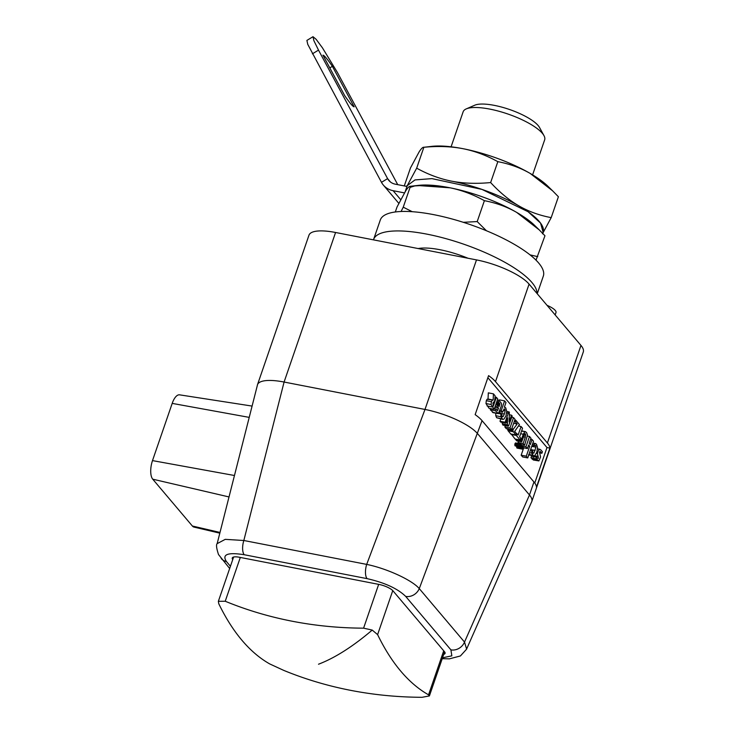 <?xml version="1.0" encoding="UTF-8"?>
<svg xmlns="http://www.w3.org/2000/svg" width="734" height="734" viewBox="0 0 734 734"><rect width="100%" height="100%" fill="white"/><g stroke="black" fill="none" stroke-linecap="round" stroke-linejoin="round"><path stroke-width="1.1" d="M531.416 502.322A43.104 12.46 -161 0 0 531.673 501.845A43.104 12.46 -161 0 0 531.792 501.542L583.291 351.981A43.104 12.46 -161 0 0 580.97 345.43L529.076 284.104A43.104 12.46 -161 0 0 476.494 259.9L335.576 232.485A43.104 12.46 -161 0 0 308.977 235.174L257.478 384.726A43.104 12.46 -161 0 0 257.395 385.001A43.104 12.46 -161 0 0 257.295 385.598M531.792 501.542A43.104 12.46 -161 0 0 529.471 494.982L477.577 433.656A43.104 12.46 -161 0 0 424.995 409.453L284.086 382.038A43.104 12.46 -161 0 0 257.478 384.726M549.904 448.116L536.471 487.128A43.104 12.46 -161 0 0 533.948 481.981L482.054 420.655A43.104 12.46 -161 0 0 475.146 414.646L488.578 375.634A43.104 12.46 -161 0 1 495.496 381.634L547.39 442.969A43.104 12.46 -161 0 1 549.904 448.116L546.977 447.538L487.871 377.689M534.765 483.018L546.977 447.538M533.077 455.548L533.297 457.31M534.774 455.52L536.793 452.282L537.545 447.575L536.453 444.143L535.068 443.575L533.545 444.877L533.857 446.327L534.802 445.272L535.627 445.446L535.985 447.189L533.902 453.089L532.829 453.245L532.645 450.3L531.719 450.382L531.7 453.135L533.609 455.832L538.05 456.163L538.417 458.31L537.618 458.447L536.609 457.245L531.48 456.245L530.948 457.796L533.765 459.924M523.709 447.832L521.168 455.199L522.636 456.933L527.764 457.924L533.517 441.217L532.049 439.483L530.287 444.593L529.205 443.308L530.966 438.198L529.498 436.464L525.939 446.813L527.407 448.557L528.627 444.997L529.709 446.272L526.296 456.19L527.764 457.924M516.085 439.226L516.562 440.804L521.691 441.795L524.709 433.693L525.471 433.794L525.305 437.198L523.131 443.51L524.608 445.244L527.517 434.968L526.48 432.354L524.773 431.748L523.269 434.244L520.956 440.941L521.691 441.795M518.47 441.171L518.011 442.51L518.91 443.584M515.91 443.125L514.883 443.776L515.002 445.767L515.543 445.841L515.002 445.767M516.736 445.969L516.837 447.942L517.387 448.034M511.295 434.069L515.057 439.024L520.186 440.024L520.791 438.244L519.589 436.822L522.535 428.234L521.067 426.5L518.112 435.078L516.91 433.656L516.296 435.427L520.186 440.024M507.983 428.509L508.075 430.766L510.781 433.968L515.901 434.968L516.424 433.455L514.672 431.39L519.443 424.573L515.846 420.334L515.332 421.811L517.186 423.995L513.378 429.087L512.791 430.95L515.901 434.968M505.341 425.564L504.854 426.968L506.322 428.702L511.451 429.702L515.011 419.343L513.543 417.609L509.983 427.968L511.451 429.702M500.771 419.022L500.01 421.233L500.735 422.096L505.864 423.096L507.653 417.903L507.396 424.793L508.524 426.023L512.213 416.04L511.488 415.178L509.167 421.922L509.341 412.104L508.24 413.224L505.13 422.233L505.864 423.096M502.239 421.857L502.267 423.793L503.405 425.023M499.661 411.618L499.111 413.343M495.771 412.967L495.753 415.719L496.661 417.738L502.799 419.417L503.955 419.114L505.983 415.829L506.726 411.159L505.689 407.783L504.35 407.251L505.983 402.516L504.588 400.865L501.249 410.554L502.643 412.205L504.047 408.93L504.809 409.067L505.166 410.792L504.341 414.022L503.084 416.664L502.01 416.82L501.827 413.875L500.9 413.958L500.882 416.719L502.799 419.417M504.588 400.865L499.459 399.865L499.193 400.645M490.67 408.599L490.275 409.737L493.303 412.554M493.441 393.846L493.156 400.067L492.211 400.241L491.413 401.691L491.101 404.535L494.175 409.288L497.735 398.929L496.349 397.287L493.285 406.186L492.927 403.195L493.606 402.048L494.496 401.966L495.156 395.883L493.441 393.846L488.312 392.855L488.037 399.039M493.156 400.067L487.082 399.241L488.037 399.076L487.082 399.241L486.293 400.691L485.972 403.535L489.046 408.287L494.175 409.288M539.453 452.805L541.885 453.282L542.417 451.731L540.921 449.96L539.306 449.41L537.912 451.548L537.499 453.777L538.05 456.163M530.948 457.796L536.068 458.796L538.894 460.924L540.554 456.998L539.545 452.126L540.013 451.438L541.885 453.282M540.013 451.438L540.683 451.86L539.738 451.676M533.233 459.979L538.894 460.924M536.609 457.245L536.068 458.796M537.527 448.823L539.967 449.3L537.508 449.061M532.893 443.042L535.581 443.565L532.856 443.143M532.6 452.832L533.902 453.089L532.829 453.245M534.802 445.272L535.627 445.446L534.783 445.281M524.709 433.693L525.471 433.794L524.755 433.656M521.626 430.886L525.443 431.629L521.544 431.124M521.149 446.125L521.314 444.969L520.498 444.006L520.122 446.767L521.149 446.125M520.122 446.767L520.663 446.841M521.039 444.116L515.378 443.006M523.003 448.309L523.168 447.162L522.351 446.189L521.966 448.942L523.003 448.309M516.837 447.942L522.516 449.024M522.874 446.29L521.195 445.969M502.68 424.858L508.524 426.023M509.341 412.104L506.735 411.636M505.056 407.306L504.35 407.251M501.781 416.407L503.084 416.664L502.01 416.82M504.047 408.93L504.809 409.067L504.056 408.921M501.065 402.856L498.9 400.296L498.358 401.856L499.845 403.911L499.625 404.92L499.037 406.654L497.624 404.984L497.083 406.535L498.496 408.205L497.505 410.71L495.936 409.187L495.404 410.737L498.423 413.554L501.203 406.352L501.625 404.26L501.065 402.856M492.376 412.214L498.423 413.554M493.606 402.048L494.432 402.149L493.67 402.003M532.343 444.639L533.545 444.877M531.893 445.951L533.857 446.327M530.443 450.135L531.719 450.382M530.535 449.887L532.645 450.3M530.627 439.198L532.049 439.483M521.168 455.199L526.296 456.19M528.287 445.997L529.709 446.272M523.149 447.722L527.407 448.557M522.791 446.208L525.939 446.813M527.498 436.079L529.498 436.464M521.268 444.593L524.608 445.244M518.011 442.51L523.131 443.51M515.837 439.941L520.956 440.941M518.635 426.032L521.067 426.5M511.176 434.427L516.296 435.427M516.387 433.555L516.91 433.656M514.745 420.114L515.846 420.334M513.653 423.307L517.186 423.995M514.24 421.6L515.332 421.811M511.791 417.27L513.543 417.609M504.854 426.968L509.983 427.968M509.598 414.811L511.488 415.178M500.01 421.233L505.13 422.233M499.854 410.278L501.249 410.554M499.404 411.572L502.643 412.205M498.496 413.49L500.9 413.958M498.689 413.26L501.827 413.875M497.368 400.002L498.9 400.296M490.275 409.737L495.404 410.737M494.312 408.866L495.936 409.187M494.789 407.48L498.496 408.205M495.248 406.177L497.083 406.535M495.78 404.627L497.624 404.984M496.835 401.553L498.358 401.856M495.028 397.03L496.349 397.287M482.054 420.655L419.27 588.604C412.113 580.126 386.891 568.511 366.688 564.4L243.835 540.499L225.246 539.352L217.099 543.674C216.035 544.821 216.512 548.445 218.512 554.546L229.659 568.511M533.948 481.981L529.471 494.982L464.512 642.076L419.27 588.604A11.496 9.9 -40.2 0 1 405.673 596.393C397.69 588.622 384.827 582.695 367.083 578.64L244.229 554.73C227.723 552.133 221.787 554.39 226.411 561.519L230.43 566.263M443.721 654.343A11.496 3.321 -161 0 0 445.061 653.407A11.496 3.321 -161 0 0 444.437 651.654L393.02 590.888A11.496 3.321 -161 0 0 379.001 584.429L239.367 557.262A11.496 3.321 -161 0 0 232.265 557.978A11.496 3.321 -161 0 0 232.742 559.547M442.235 658.664L449.392 658.857L460.42 655.957L466.631 649.122L464.512 642.076A11.496 9.9 -40.2 0 1 450.915 649.865L405.673 596.393M252.092 406.076L179.564 394.837A14.368 6.01 101 0 0 172.196 403.388L152.498 460.603A14.368 6.01 101 0 0 152.736 479.183L192.363 526.012A14.368 6.01 101 0 0 193.996 527.095L219.815 533.159M335.576 232.485L284.086 382.038L243.835 540.499A11.496 4.808 -79 0 0 244.229 554.73M476.494 259.9L424.995 409.453L366.688 564.4A11.496 4.808 -79 0 0 367.083 578.64M555.161 314.932L555.996 312.519A13.652 3.945 -161 0 0 547.069 305.362M466.273 108.889L474.779 105.201A35.92 10.377 -161 0 1 494.34 105.375A35.92 10.377 19 0 1 539.536 127.505L543.977 135.643A43.104 12.46 19 0 0 489.743 109.091A43.104 12.46 -161 0 0 466.273 108.889A43.104 12.46 -161 0 0 463.145 111.788L451.089 146.8M543.977 135.643A43.104 12.46 19 0 1 544.656 139.855L532.6 174.866M373.468 239.853A86.199 24.919 19 0 1 373.578 239.504A86.199 24.919 19 0 1 426.784 234.118A86.199 24.919 19 0 1 536.994 293.462M468.017 258.249A45.976 13.285 -161 0 0 439.996 249.725A45.976 13.285 -161 0 0 418.187 248.551M373.578 239.504L380.304 219.998A86.199 24.919 19 0 1 433.5 214.612A86.199 24.919 19 0 1 543.316 276.131L537.242 293.756M486.449 230.76L477.201 221.576L463.282 222.31M412.242 211.704L403.241 207.181L401.085 211.493M536.022 260.157L544.958 235.752L539.178 229.834L516.681 212.41C506.937 206.804 496.175 202.896 484.394 200.676C472.944 194.354 461.282 190.023 449.41 187.675C437.519 185.399 424.527 184.931 410.434 186.289L418.637 185.353A71.84 20.763 -161 0 1 449.41 187.675A71.84 20.763 -161 0 1 516.681 212.41A71.84 20.763 19 0 1 534.435 225.219L539.178 229.834M403.241 207.181L410.434 186.289C409.444 186.023 407.875 187.528 405.737 190.822L397.039 206.97L395.314 211.97M537.765 256.643L530.049 254.882M477.201 221.576L484.394 200.676M397.727 184.656L337.374 72.409L322.437 47.829L316.134 39.315L313.005 36.7L306.895 40.416L307.766 44.37L381.487 182.335A21.552 18.561 -40.2 0 0 383.377 185.106A21.552 18.561 -40.2 0 0 393.112 190.693L404.452 192.895M405.223 191.629L406.251 190.051M410.049 187.399L414.682 185.95M417.417 185.482L450.089 187.812M405.012 192.161L407.251 185.656L415.004 179.922L431.922 178.619L481.944 189.4L528.021 211.686L540.573 223.127L543.16 232.421L542.802 233.476M313.005 36.7L313.877 40.654L318.501 50.114L387.598 178.619A14.368 12.377 -40.2 0 0 388.855 180.463A14.368 12.377 -40.2 0 0 395.351 184.188L406.975 186.454M322.951 55.178C324.107 55.197 327.254 58.913 332.383 66.326L354.155 106.815C352.999 106.797 349.852 103.081 344.723 95.668L322.951 55.178M329.786 67.904L332.383 66.326M543.077 232.678A71.84 20.763 -161 0 0 518.92 205.905A71.84 20.763 -161 0 0 451.649 181.17A71.84 20.763 -161 0 0 448.979 180.674M542.509 233.779L551.197 217.631C539.417 215.411 528.654 211.502 518.92 205.905C509.203 200.235 499.771 192.455 490.633 182.564C476.531 183.913 463.539 183.454 451.649 181.17C439.785 178.83 428.124 174.49 416.673 168.169L407.976 184.317M407.517 185.014L406.544 186.372M551.197 217.631L558.4 196.74L552.61 190.822L530.113 173.389C520.369 167.792 509.607 163.884 497.826 161.663C486.376 155.342 474.714 151.002 462.842 148.663C450.951 146.387 437.959 145.919 423.867 147.277L432.078 146.332A71.84 20.763 -161 0 1 462.842 148.663A71.84 20.763 -161 0 1 530.113 173.389A71.84 20.763 19 0 1 547.867 186.207L552.61 190.822M416.673 168.169L423.867 147.277C422.876 147.011 421.307 148.516 419.169 151.81L410.471 167.958L404.287 185.931M490.633 182.564L497.826 161.663M218.365 601.311L225.228 601.247A421.711 363.165 -40.2 0 0 363.587 628.166L372.221 630.075L377.606 634.626A421.711 176.343 101 0 0 428.555 694.832L429.399 695.924L422.087 697.3A421.711 363.165 139.8 0 1 283.728 670.381L269.708 663.921A421.711 176.343 -79 0 1 218.76 603.715L218.365 601.311L233.614 557.033M529.076 284.104L495.496 381.634M580.97 345.43L547.39 442.969M532.122 459.19L537.242 460.181M537.325 458.089L538.417 458.31M534.279 455.777L538.196 456.539M536.288 453.548L537.499 453.777M537.077 451.382L537.912 451.548M528.957 454.456L532.609 455.163M529.553 452.722L531.7 453.135M530.645 449.566L535.169 450.447M531.746 446.364L535.985 447.189M523.397 436.822L525.305 437.198M524.159 434.693L525.828 435.014M520.645 433.73L523.269 434.244M514.736 444.896L519.865 445.896M514.883 443.776L520.002 444.767M516.58 447.079L521.709 448.079M520.782 446.749L521.865 446.96M508.075 430.766L513.194 431.766M507.662 429.95L512.791 430.95M507.772 429.005L512.901 429.996M511.616 429.216L513.112 429.509M511.772 428.775L513.378 429.087M502.267 423.793L507.396 424.793M506.029 422.591L507.368 422.857M506.653 412.921L508.24 413.224M496.661 417.738L501.781 418.738M495.753 415.719L500.882 416.719M499.221 413.031L504.341 414.022M503.258 410.416L505.166 410.792M496.267 409.572L497.918 409.893M495.927 404.205L499.625 404.92M496.267 403.214L499.845 403.911M496.459 402.645L499.542 403.25M487.082 405.966L492.211 406.957M485.972 403.535L491.101 404.535M486.293 400.691L491.413 401.691M442.529 657.802L451.841 655.847L450.915 649.865M192.363 526.012L219.998 532.453M152.736 479.183L229.017 496.946M172.196 403.388L249.221 417.38M152.498 460.603L234.458 475.504M226.411 561.519A11.496 9.9 139.8 0 1 221.218 558.537M393.112 190.693L400.718 199.685M381.487 182.335L387.598 178.619L390.47 182.014M312.39 53.83L318.501 50.114M225.228 601.247L240.312 557.445M363.587 628.166L378.671 584.365M372.221 630.075A431.014 135.019 114.7 0 1 318.51 664.215M377.606 634.626L392.763 590.604M428.555 694.832L443.721 650.801M533.609 455.832L528.489 454.832M520.36 446.914L515.231 445.923M520.773 443.942L515.653 442.941M522.204 449.098L517.085 448.098M522.626 446.116L521.232 445.85M508.185 426.124L503.065 425.124M509.093 411.93L506.735 411.471M498.074 413.627L492.954 412.627M492.945 399.993L487.816 399.002M531.627 501.836L466.576 649.131M217.145 543.683L257.441 385.02M383.377 185.106L398.828 203.373M429.399 695.924L444.584 651.829"/></g></svg>
